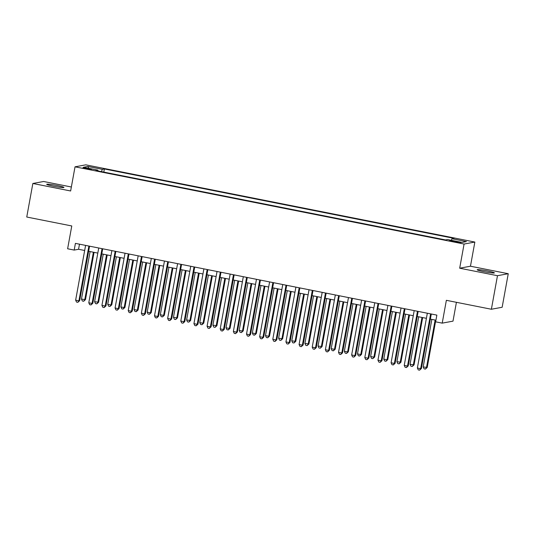 <?xml version="1.0" encoding="UTF-8"?>
<svg xmlns="http://www.w3.org/2000/svg" width="535" height="535" viewBox="0 0 535 535"><rect width="100%" height="100%" fill="white"/><g stroke="black" fill="none" stroke-linecap="round" stroke-linejoin="round"><path stroke-width="0.8" d="M53.46 186.22A8.754 0.682 10.3 0 0 63.939 187.444A8.754 0.682 10.3 0 0 57.185 185.531A8.754 0.682 10.3 0 0 46.706 184.314A8.754 0.682 10.3 0 0 53.46 186.22M483.914 271.66A8.754 0.682 10.3 0 0 494.393 272.883A8.754 0.682 10.3 0 0 487.639 270.977A8.754 0.682 10.3 0 0 477.16 269.754A8.754 0.682 10.3 0 0 483.914 271.66M86.269 168.779A4.38 0.341 10.3 0 0 91.505 169.388A4.38 0.341 10.3 0 0 88.135 168.431A4.38 0.341 10.3 0 0 82.892 167.823A4.38 0.341 10.3 0 0 86.269 168.779M71.356 186.996L43.623 181.492L32.849 183.478L26.75 217.029L71.77 225.964L67.624 248.775L74.191 250.079L78.558 249.277L84.67 250.487M474.853 242.061L85.801 164.84L75.027 166.82L464.079 244.047L474.853 242.061L470.459 266.216L459.685 268.202L497.476 275.706L508.25 273.719L470.459 266.216M508.25 273.719L502.151 307.264L491.377 309.25L446.364 300.316L442.218 323.133L452.991 321.147L456.415 302.315M497.476 275.706L491.377 309.25M442.218 323.133L435.644 321.823L436.861 315.115L75.415 243.371L74.191 250.079M457.572 241.773L449.601 240.61L455.766 242.108L460.842 242.696L457.572 241.773L457.452 242.415M97.945 170.939L97.912 170.15L95.879 170.525L445.494 239.921L447.534 239.546L461.993 242.415L466.42 241.599L451.961 238.73L454.001 238.356L104.379 168.96L102.339 169.334L101.456 171.635M97.912 170.15L83.453 167.281L87.88 166.465L102.339 169.334M459.685 268.202L464.079 244.047M32.849 183.478L70.633 190.982L75.027 166.82M88.636 251.276L97.811 253.095M101.777 253.884L110.959 255.703M114.925 256.492L124.1 258.318M128.066 259.1L137.248 260.926M141.213 261.709L150.388 263.534M154.354 264.317L163.529 266.142M167.495 266.932L176.677 268.751M180.643 269.54L189.818 271.359M193.784 272.148L202.966 273.967M206.931 274.756L216.107 276.575M220.072 277.364L229.248 279.19M233.213 279.972L242.395 281.798M246.361 282.58L255.536 284.406M259.502 285.188L268.684 287.014M272.649 287.803L281.825 289.622M285.79 290.411L294.966 292.23M298.931 293.019L308.113 294.838M312.079 295.628L321.254 297.447M325.22 298.236L334.402 300.055M338.367 300.844L347.543 302.67M351.508 303.452L360.69 305.278M364.649 306.06L373.831 307.886M377.797 308.668L386.972 310.494M390.938 311.283L400.12 313.102M404.085 313.891L413.261 315.71M417.226 316.499L426.408 318.318M430.367 319.107L435.938 320.211M79.488 244.181L78.558 249.277M451.359 240.309L451.961 238.73M103.81 172.103L104.379 168.96M87.88 166.465L88.763 168.338M430.615 313.878L420.664 368.655L417.374 368L427.331 313.222M431.297 314.012L421.393 368.521L420.664 368.655L419.58 370.16L418.263 369.899L417.374 368M421.393 368.521L419.58 370.16M431.839 319.402L423.198 366.93L427.218 367.445L435.804 320.184M427.218 367.445L425.405 369.09L426.489 367.578L435.122 320.05M425.405 369.09L424.088 368.829L423.198 366.93M417.474 311.27L407.516 366.047L404.233 365.392L414.19 310.614M418.156 311.403L408.245 365.913L407.516 366.047L406.433 367.552L405.122 367.291L404.233 365.392M408.245 365.913L406.433 367.552M404.333 308.662L394.375 363.439L391.092 362.784L401.043 308.006M405.008 308.795L395.104 363.305L394.375 363.439L393.292 364.944L391.974 364.683L391.092 362.784M395.104 363.305L393.292 364.944M391.185 306.047L381.234 360.824L377.944 360.175L387.902 305.398M391.867 306.187L381.957 360.69L381.234 360.824L380.144 362.335L378.834 362.075L377.944 360.175M381.957 360.69L380.144 362.335M378.044 303.439L368.087 358.216L364.803 357.567L374.754 302.79M378.72 303.572L368.816 358.082L368.087 358.216L367.003 359.727L365.693 359.466L364.803 357.567M368.816 358.082L367.003 359.727M418.698 316.787L410.057 364.322L414.07 364.837L422.663 317.576M414.07 364.837L412.258 366.482L413.341 364.97L421.981 317.442M412.258 366.482L410.947 366.221L410.057 364.322M405.55 314.179L396.916 361.713L400.929 362.228L409.516 314.968M400.929 362.228L399.117 363.874L400.2 362.362L408.84 314.834M399.117 363.874L397.799 363.613L396.916 361.713M392.409 311.571L383.769 359.099L387.059 359.754L387.781 359.62L396.375 312.36M387.781 359.62L385.969 361.265L387.059 359.754L395.693 312.226M385.969 361.265L384.658 361.005L383.769 359.099M379.261 308.962L370.628 356.491L373.911 357.146L374.64 357.012L383.227 309.752M374.64 357.012L372.828 358.651L373.911 357.146L382.552 309.618M372.828 358.651L371.511 358.39L370.628 356.491M364.897 300.83L354.946 355.608L351.656 354.959L361.613 300.182M365.579 300.964L355.675 355.474L354.946 355.608L353.862 357.119L352.545 356.858L351.656 354.959M355.675 355.474L353.862 357.119M366.121 306.354L357.48 353.882L360.771 354.538L361.499 354.404L370.086 307.143M361.499 354.404L359.687 356.042L360.771 354.538L369.404 307.003M359.687 356.042L358.37 355.782L357.48 353.882M351.756 298.222L341.798 353L338.515 352.351L348.472 297.574M352.438 298.356L342.527 352.866L341.798 353L340.715 354.511L339.404 354.25L338.515 352.351M342.527 352.866L340.715 354.511M352.98 303.746L344.339 351.274L347.623 351.93L348.352 351.796L356.939 304.535M348.352 351.796L346.54 353.434L347.623 351.93L356.263 304.395M346.54 353.434L345.229 353.174L344.339 351.274M338.615 295.614L328.657 350.392L325.374 349.736L335.325 294.959M339.29 295.748L329.386 350.258L328.657 350.392L327.574 351.903L326.256 351.642L325.374 349.736M329.386 350.258L327.574 351.903M339.832 301.138L331.198 348.666L334.482 349.322L335.211 349.181L343.798 301.921M335.211 349.181L333.399 350.826L334.482 349.322L343.122 301.787M333.399 350.826L332.081 350.565L331.198 348.666M325.467 293.006L315.516 347.783L312.226 347.128L322.184 292.351M326.149 293.14L316.238 347.65L315.516 347.783L314.426 349.288L313.115 349.027L312.226 347.128M316.238 347.65L314.426 349.288M326.691 298.53L318.051 346.058L322.063 346.573L330.657 299.312M322.063 346.573L320.251 348.218L321.341 346.707L329.975 299.179M320.251 348.218L318.94 347.957L318.051 346.058M312.326 290.398L302.369 345.175L299.085 344.52L309.036 289.743M313.002 290.532L303.098 345.042L302.369 345.175L301.285 346.68L299.968 346.419L299.085 344.52M303.098 345.042L301.285 346.68M313.543 295.915L304.91 343.45L308.922 343.965L317.509 296.704M308.922 343.965L307.11 345.61L308.193 344.099L316.834 296.571M307.11 345.61L305.793 345.349L304.91 343.45M299.179 287.79L289.228 342.567L285.937 341.912L295.895 287.135M299.861 287.924L289.957 342.433L289.228 342.567L288.144 344.072L286.827 343.811L285.937 341.912M289.957 342.433L288.144 344.072M300.402 293.307L291.762 340.842L295.781 341.357L304.368 294.096M295.781 341.357L293.969 343.002L295.052 341.49L303.686 293.962M293.969 343.002L292.652 342.741L291.762 340.842M286.038 285.175L276.08 339.959L272.796 339.304L282.754 284.526M286.713 285.315L276.809 339.819L276.08 339.959L274.997 341.464L273.686 341.203L272.796 339.304M276.809 339.819L274.997 341.464M287.262 290.699L278.621 338.234L282.634 338.749L291.221 291.488M282.634 338.749L280.822 340.394L281.905 338.882L290.545 291.354M280.822 340.394L279.511 340.133L278.621 338.234M272.897 282.567L262.939 337.344L259.656 336.696L269.607 281.918M273.572 282.707L263.668 337.21L262.939 337.344L261.856 338.856L260.538 338.595L259.656 336.696M263.668 337.21L261.856 338.856M274.114 288.091L265.48 335.619L268.764 336.274L269.493 336.14L278.08 288.88M269.493 336.14L267.681 337.786L268.764 336.274L277.404 288.746M267.681 337.786L266.363 337.525L265.48 335.619M259.749 279.959L249.798 334.736L246.508 334.087L256.466 279.31M260.431 280.093L250.52 334.602L249.798 334.736L248.708 336.248L247.397 335.987L246.508 334.087M250.52 334.602L248.708 336.248M260.973 285.483L252.333 333.011L255.616 333.666L256.345 333.532L264.939 286.272M256.345 333.532L254.533 335.171L255.616 333.666L264.257 286.138M254.533 335.171L253.222 334.91L252.333 333.011M246.608 277.351L236.651 332.128L233.367 331.479L243.318 276.702M247.284 277.484L237.379 331.994L236.651 332.128L235.567 333.639L234.25 333.379L233.367 331.479M237.379 331.994L235.567 333.639M247.825 282.875L239.192 330.403L242.475 331.058L243.204 330.924L251.791 283.664M243.204 330.924L241.392 332.563L242.475 331.058L251.116 283.523M241.392 332.563L240.075 332.302L239.192 330.403M233.461 274.743L223.51 329.52L220.219 328.871L230.177 274.087M234.143 274.876L224.239 329.386L223.51 329.52L222.426 331.031L221.109 330.77L220.219 328.871M224.239 329.386L222.426 331.031M234.684 280.266L226.044 327.794L229.334 328.45L230.063 328.316L238.65 281.049M230.063 328.316L228.251 329.955L229.334 328.45L237.968 280.915M228.251 329.955L226.934 329.694L226.044 327.794M220.32 272.134L210.362 326.912L207.078 326.256L217.036 271.479M220.995 272.268L211.091 326.778L210.362 326.912L209.279 328.423L207.968 328.162L207.078 326.256M211.091 326.778L209.279 328.423M221.543 277.658L212.903 325.186L216.916 325.701L225.502 278.441M216.916 325.701L215.103 327.346L216.187 325.835L224.827 278.307M215.103 327.346L213.793 327.086L212.903 325.186M207.172 269.526L197.221 324.304L193.938 323.648L203.888 268.871M207.854 269.66L197.95 324.17L197.221 324.304L196.138 325.808L194.82 325.548L193.938 323.648M197.95 324.17L196.138 325.808M208.396 275.05L199.762 322.578L203.046 323.227L203.775 323.093L212.362 275.833M203.775 323.093L201.962 324.738L203.046 323.227L211.679 275.699M201.962 324.738L200.645 324.477L199.762 322.578M194.031 266.918L184.08 321.695L180.79 321.04L190.748 266.263M194.713 267.052L184.802 321.562L184.08 321.695L182.99 323.2L181.679 322.939L180.79 321.04M184.802 321.562L182.99 323.2M195.255 272.435L186.615 319.97L190.627 320.485L199.221 273.224M190.627 320.485L188.815 322.13L189.898 320.619L198.538 273.091M188.815 322.13L187.504 321.869L186.615 319.97M180.89 264.31L170.932 319.087L167.649 318.432L177.6 263.655M181.566 264.444L171.661 318.954L170.932 319.087L169.849 320.592L168.532 320.331L167.649 318.432M171.661 318.954L169.849 320.592M182.107 269.827L173.474 317.362L177.486 317.877L186.073 270.616M177.486 317.877L175.674 319.522L176.757 318.011L185.398 270.483M175.674 319.522L174.357 319.261L173.474 317.362M167.743 261.695L157.792 316.473L154.501 315.824L164.459 261.047M168.425 261.836L158.52 316.339L157.792 316.473L156.708 317.984L155.391 317.723L154.501 315.824M158.52 316.339L156.708 317.984M168.966 267.219L160.326 314.747L163.616 315.403L164.345 315.269L172.932 268.008M164.345 315.269L162.526 316.914L163.616 315.403L172.25 267.875M162.526 316.914L161.216 316.653L160.326 314.747M154.602 259.087L144.644 313.864L141.36 313.216L151.318 258.438M155.277 259.221L145.373 313.731L144.644 313.864L143.561 315.376L142.25 315.115L141.36 313.216M145.373 313.731L143.561 315.376M155.825 264.611L147.185 312.139L150.469 312.794L151.198 312.661L159.784 265.4M151.198 312.661L149.385 314.299L150.469 312.794L159.109 265.266M149.385 314.299L148.075 314.038L147.185 312.139M141.454 256.479L131.503 311.256L128.219 310.608L138.17 255.83M142.136 256.613L132.232 311.123L131.503 311.256L130.42 312.768L129.102 312.507L128.219 310.608M132.232 311.123L130.42 312.768M142.678 262.003L134.038 309.531L137.328 310.186L138.057 310.053L146.643 262.792M138.057 310.053L136.244 311.691L137.328 310.186L145.961 262.652M136.244 311.691L134.927 311.43L134.038 309.531M128.313 253.871L118.355 308.648L115.072 307.999L125.029 253.222M128.995 254.005L119.084 308.514L118.355 308.648L117.272 310.16L115.961 309.899L115.072 307.999M119.084 308.514L117.272 310.16M129.537 259.395L120.897 306.923L124.18 307.578L124.909 307.444L133.503 260.184M124.909 307.444L123.097 309.083L124.18 307.578L132.82 260.043M123.097 309.083L121.786 308.822L120.897 306.923M115.172 251.263L105.214 306.04L101.931 305.385L111.882 250.607M115.848 251.397L105.943 305.906L105.214 306.04L104.131 307.551L102.814 307.291L101.931 305.385M105.943 305.906L104.131 307.551M116.389 256.787L107.756 304.315L111.039 304.97L111.768 304.83L120.355 257.569M111.768 304.83L109.956 306.475L111.039 304.97L119.68 257.435M109.956 306.475L108.638 306.214L107.756 304.315M102.024 248.655L92.073 303.432L88.783 302.777L98.741 247.999M102.707 248.788L92.802 303.298L92.073 303.432L90.99 304.937L89.673 304.676L88.783 302.777M92.802 303.298L90.99 304.937M103.248 254.178L94.608 301.707L98.621 302.221L107.214 254.961M98.621 302.221L96.808 303.867L97.898 302.355L106.532 254.827M96.808 303.867L95.498 303.606L94.608 301.707M88.884 246.046L78.926 300.824L75.642 300.168L85.593 245.391M89.559 246.18L79.655 300.69L78.926 300.824L77.843 302.328L76.532 302.068L75.642 300.168M79.655 300.69L77.843 302.328M90.101 251.564L81.467 299.098L85.48 299.613L94.066 252.353M85.48 299.613L83.667 301.258L84.751 299.747L93.391 252.219M83.667 301.258L82.357 300.998L81.467 299.098M454.556 241.867L454.676 241.198"/></g></svg>
